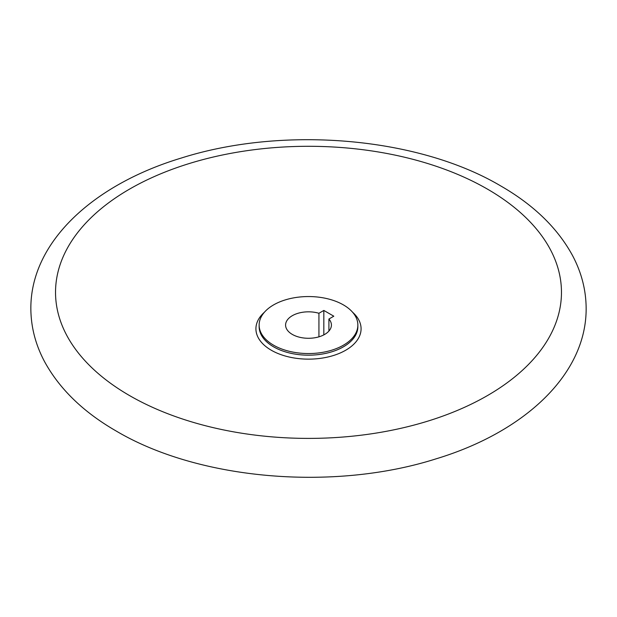 <?xml version="1.0" encoding="UTF-8"?>
<svg xmlns="http://www.w3.org/2000/svg" width="617" height="617" viewBox="0 0 617 617"><rect width="100%" height="100%" fill="white"/><g stroke="black" fill="none" stroke-linecap="round" stroke-linejoin="round"><path stroke-width="0.93" d="M343.399 345.204A49.36 28.498 0 0 0 357.86 325.051A49.36 28.498 0 0 0 327.388 298.721A49.36 28.498 0 0 0 273.601 304.898A49.36 28.498 0 0 0 259.14 325.051A49.36 28.498 0 0 0 289.612 351.382A49.36 28.498 0 0 0 343.399 345.204M318.935 336.836L318.935 313.274L323.832 310.444L333.805 316.197L328.907 319.028L328.907 331.074M328.907 319.028A22.914 13.235 180 0 1 331.414 325.051A22.914 13.235 180 0 1 317.269 337.275A22.914 13.235 180 0 1 292.296 334.406A22.914 13.235 180 0 1 285.586 325.051A22.914 13.235 180 0 1 318.935 313.274M323.832 310.444L323.832 334.884M259.14 325.051L259.14 326.678A49.36 28.498 0 0 0 273.601 346.831A49.36 28.498 0 0 0 343.399 346.831A49.36 28.498 0 0 0 357.86 326.678L357.86 325.051M264.385 312.264A52.576 30.356 0 0 0 271.318 350.248A52.576 30.356 0 0 0 345.682 350.248A52.576 30.356 0 0 0 352.615 312.264M129.624 395.62A252.97 146.052 0 0 0 487.376 395.62A252.97 146.052 0 0 0 487.376 189.072A252.97 146.052 0 0 0 129.624 189.072A252.97 146.052 0 0 0 129.624 395.62M30.85 308.5C30.935 326.863 35.477 344.525 44.478 361.477C59.456 388.957 83.418 412.171 116.374 431.129C199.052 480.065 333.72 491.387 435.864 458.901C523.872 432.34 586.412 374.858 586.15 308.5C586.065 290.083 581.499 272.367 572.437 255.369C557.459 227.958 533.52 204.79 500.626 185.871C418.002 136.966 283.442 125.629 181.321 158.037C93.221 184.583 30.588 242.095 30.85 308.5"/></g></svg>
